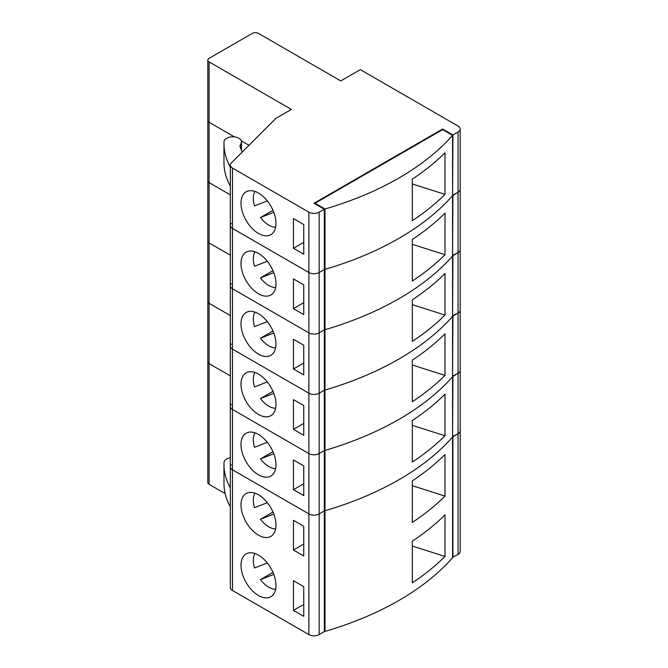 <?xml version="1.0" encoding="UTF-8"?>
<svg xmlns="http://www.w3.org/2000/svg" width="668" height="668" viewBox="0 0 668 668"><rect width="100%" height="100%" fill="white"/><g stroke="black" fill="none" stroke-linecap="round" stroke-linejoin="round"><path stroke-width="1" d="M267.3 502.637L254.508 507.638A21.827 12.6 60 0 1 253.331 500.132A21.827 12.6 60 0 1 254.925 493.159M267.3 562.982L254.508 567.984A21.827 12.6 60 0 1 253.331 560.477A21.827 12.6 60 0 1 254.925 553.505M240.989 504.883A24.733 14.279 -120 0 0 251.786 529.774A24.733 14.279 -120 0 0 270.841 536.396A24.733 14.279 -120 0 0 275.967 525.073A24.733 14.279 -120 0 0 265.171 500.182A24.733 14.279 -120 0 0 246.108 493.56A24.733 14.279 -120 0 0 240.989 504.883M240.989 565.228A24.733 14.279 -120 0 0 251.786 590.12A24.733 14.279 -120 0 0 270.841 596.741A24.733 14.279 -120 0 0 275.967 585.418A24.733 14.279 -120 0 0 265.171 560.527A24.733 14.279 -120 0 0 246.108 553.906A24.733 14.279 -120 0 0 240.989 565.228M444.997 514.861A291.432 168.261 180 0 1 412.315 541.197L412.315 582.78A291.432 168.261 180 0 0 444.997 556.436L444.997 514.861M315.054 203.865L315.054 203.272L324.999 209.009L324.999 269.354L324.314 268.962L324.999 269.354L324.999 329.7L324.314 329.307L324.999 329.7L324.999 390.045L324.314 389.653L324.999 390.045L324.999 450.391L324.314 449.998L324.999 450.391L324.999 510.736L324.314 510.344L324.999 510.736A291.432 168.261 0 0 0 452.562 437.089L452.562 557.78A291.432 168.261 180 0 1 324.999 631.427L324.314 631.035M324.999 209.009A291.432 168.261 0 0 0 452.562 135.362L452.562 195.707A291.432 168.261 180 0 1 324.999 269.354A291.432 168.261 0 0 0 452.562 195.707L452.562 256.053A291.432 168.261 180 0 1 324.999 329.7A291.432 168.261 0 0 0 452.562 256.053L452.562 316.398A291.432 168.261 180 0 1 324.999 390.045A291.432 168.261 0 0 0 452.562 316.398L452.562 376.744A291.432 168.261 180 0 1 324.999 450.391A291.432 168.261 0 0 0 452.562 376.744L452.562 437.089A291.432 168.261 180 0 1 324.999 510.736L324.999 631.427M444.997 496.09A291.432 168.261 180 0 1 412.315 522.434L412.315 480.851A291.432 168.261 180 0 0 444.997 454.516L444.997 496.09L412.315 485.703M452.562 557.187L458.056 554.415L458.056 433.724A7.273 4.2 0 0 0 460.185 430.751A7.273 4.2 180 0 1 458.056 433.724L458.056 373.379A7.273 4.2 0 0 0 460.185 370.406A7.273 4.2 180 0 1 458.056 373.379L458.056 313.033A7.273 4.2 0 0 0 460.185 310.061A7.273 4.2 180 0 1 458.056 313.033L458.056 252.688A7.273 4.2 0 0 0 460.185 249.715A7.273 4.2 180 0 1 458.056 252.688L458.056 192.342A7.273 4.2 0 0 0 460.185 189.37A7.273 4.2 180 0 1 458.056 192.342L458.056 131.997A7.273 4.2 0 0 0 460.185 129.024A7.273 4.2 0 0 0 458.056 126.06L360.319 69.631L340.772 80.92L258.474 33.4A4.367 2.522 0 0 0 252.304 33.4L209.092 58.35A4.367 2.522 0 0 0 207.815 60.128A4.367 2.522 0 0 0 209.092 61.907L291.398 109.427L275.967 118.336L231.312 162.992A7.273 4.2 0 0 0 230.335 165.088A7.273 4.2 0 0 0 232.464 168.06L308.883 212.182A7.273 4.2 0 0 0 319.17 212.182L324.314 209.209L324.314 631.627L319.17 634.6A7.273 4.2 180 0 1 308.883 634.6L308.883 513.909A7.273 4.2 0 0 0 319.17 513.909L324.314 510.936L319.17 513.909A7.273 4.2 180 0 1 308.883 513.909L308.883 453.564A7.273 4.2 0 0 0 319.17 453.564L324.314 450.591L319.17 453.564A7.273 4.2 180 0 1 308.883 453.564L308.883 393.218A7.273 4.2 0 0 0 319.17 393.218L324.314 390.246L319.17 393.218A7.273 4.2 180 0 1 308.883 393.218L308.883 332.873A7.273 4.2 0 0 0 319.17 332.873L324.314 329.9L319.17 332.873A7.273 4.2 180 0 1 308.883 332.873L308.883 272.527A7.273 4.2 0 0 0 319.17 272.527L324.314 269.555L319.17 272.527A7.273 4.2 180 0 1 308.883 272.527L308.883 212.182M231.312 464.719A7.273 4.2 0 0 0 230.335 466.815A7.273 4.2 0 0 0 232.464 469.788L232.464 590.479L308.883 634.6M232.464 590.479A7.273 4.2 180 0 1 230.335 587.514L230.335 466.815A7.273 4.2 180 0 0 232.464 469.788L308.883 513.909L232.464 469.788L232.464 409.442L308.883 453.564L232.464 409.442A7.273 4.2 180 0 1 230.335 406.47A7.273 4.2 0 0 0 232.464 409.442L232.464 349.097L308.883 393.218L232.464 349.097A7.273 4.2 180 0 1 230.335 346.124A7.273 4.2 0 0 0 232.464 349.097L232.464 288.751L308.883 332.873L232.464 288.751A7.273 4.2 180 0 1 230.335 285.779A7.273 4.2 0 0 0 232.464 288.751L232.464 228.406L308.883 272.527L232.464 228.406A7.273 4.2 180 0 1 230.335 225.433A7.273 4.2 0 0 0 232.464 228.406L232.464 168.06M209.092 61.907L209.092 122.252A4.367 2.522 180 0 1 207.815 120.474A4.367 2.522 0 0 0 209.092 122.252L209.092 182.598A4.367 2.522 180 0 1 207.815 180.819A4.367 2.522 0 0 0 209.092 182.598L209.092 242.943A4.367 2.522 180 0 1 207.815 241.165A4.367 2.522 0 0 0 209.092 242.943L209.092 303.297A4.367 2.522 180 0 1 207.815 301.51A4.367 2.522 0 0 0 209.092 303.297L209.092 363.642A4.367 2.522 180 0 1 207.815 361.856A4.367 2.522 0 0 0 209.092 363.642L209.092 484.333L225.141 493.594M209.092 484.333A4.367 2.522 180 0 1 207.815 482.546L207.815 60.128M460.185 129.024L460.185 551.451A7.273 4.2 180 0 1 458.056 554.415M452.912 557.388L452.912 436.697L458.056 433.724L452.562 436.496L452.912 376.351L458.056 373.379L452.562 376.151L452.912 316.006L458.056 313.033L452.562 315.805L452.912 255.66L458.056 252.688L452.562 255.46L452.912 195.315L458.056 192.342L452.562 195.114L452.912 134.961L458.056 131.997M275.6 528.956A21.827 12.6 60 0 1 260.462 519.27L273.78 514.051M275.6 589.31A21.827 12.6 60 0 1 260.462 579.615L273.78 574.396M303.74 555.96L303.74 526.259L293.452 520.322L293.452 550.023L303.74 555.96M303.74 616.305L303.74 586.604L293.452 580.667L293.452 610.368L303.74 616.305M209.092 363.642L230.335 375.9L209.092 363.642M230.335 487.799A130.936 75.601 180 0 1 223.98 464.536A130.936 75.601 180 0 1 224.03 462.456A8.726 5.043 180 0 1 230.335 457.747M230.335 506.812A130.936 75.601 180 0 1 223.98 483.54L223.98 464.536M303.74 604.423L293.452 610.368M303.74 544.078L293.452 550.023M272.97 572.392L260.462 579.615M272.97 512.047L260.462 519.27M412.315 546.048L444.997 556.436M267.3 442.291L254.508 447.293A21.827 12.6 60 0 1 253.331 439.786A21.827 12.6 60 0 1 254.925 432.806M240.989 444.537A24.733 14.279 -120 0 0 251.786 469.429A24.733 14.279 -120 0 0 270.841 476.05A24.733 14.279 -120 0 0 275.967 464.728A24.733 14.279 -120 0 0 265.171 439.836A24.733 14.279 -120 0 0 246.108 433.215A24.733 14.279 -120 0 0 240.989 444.537M444.997 394.17A291.432 168.261 180 0 1 412.315 420.506L412.315 462.081A291.432 168.261 180 0 0 444.997 435.745L444.997 394.17M275.6 468.61A21.827 12.6 60 0 1 260.462 458.924L273.78 453.706M303.74 495.614L303.74 465.913L293.452 459.976L293.452 489.677L303.74 495.614M209.092 303.297L230.335 315.555L209.092 303.297M231.312 404.374A7.273 4.2 0 0 0 230.335 406.47L230.335 466.815M303.74 483.732L293.452 489.677M272.97 451.702L260.462 458.924M412.315 425.357L444.997 435.745M267.3 381.946L254.508 386.947A21.827 12.6 60 0 1 253.331 379.441A21.827 12.6 60 0 1 254.925 372.46M240.989 384.192A24.733 14.279 -120 0 0 251.786 409.075A24.733 14.279 -120 0 0 270.841 415.705A24.733 14.279 -120 0 0 275.967 404.382A24.733 14.279 -120 0 0 265.171 379.491A24.733 14.279 -120 0 0 246.108 372.869A24.733 14.279 -120 0 0 240.989 384.192M444.997 333.825A291.432 168.261 180 0 1 412.315 360.161L412.315 401.735A291.432 168.261 180 0 0 444.997 375.399L444.997 333.825M275.6 408.265A21.827 12.6 60 0 1 260.462 398.579L273.78 393.36M303.74 435.269L303.74 405.568L293.452 399.631L293.452 429.332L303.74 435.269M209.092 242.943L230.335 255.209L209.092 242.943M231.312 344.028A7.273 4.2 0 0 0 230.335 346.124L230.335 406.47M303.74 423.387L293.452 429.332M272.97 391.356L260.462 398.579M412.315 365.004L444.997 375.399M267.3 321.592L254.508 326.602A21.827 12.6 60 0 1 253.331 319.087A21.827 12.6 60 0 1 254.925 312.115M240.989 323.846A24.733 14.279 -120 0 0 251.786 348.729A24.733 14.279 -120 0 0 270.841 355.359A24.733 14.279 -120 0 0 275.967 344.037A24.733 14.279 -120 0 0 265.171 319.145A24.733 14.279 -120 0 0 246.108 312.524A24.733 14.279 -120 0 0 240.989 323.846M444.997 273.479A291.432 168.261 180 0 1 412.315 299.815L412.315 341.39A291.432 168.261 180 0 0 444.997 315.054L444.997 273.479M275.6 347.919A21.827 12.6 60 0 1 260.462 338.225L273.78 333.015M303.74 374.923L303.74 345.222L293.452 339.286L293.452 368.986L303.74 374.923M209.092 182.598L230.335 194.864L209.092 182.598M231.312 283.683A7.273 4.2 0 0 0 230.335 285.779L230.335 346.124M303.74 363.041L293.452 368.986M272.97 331.011L260.462 338.225M412.315 304.658L444.997 315.054M267.3 261.246L254.508 266.256A21.827 12.6 60 0 1 253.331 258.741A21.827 12.6 60 0 1 254.925 251.769M240.989 263.493A24.733 14.279 -120 0 0 251.786 288.384A24.733 14.279 -120 0 0 270.841 295.014A24.733 14.279 -120 0 0 275.967 283.691A24.733 14.279 -120 0 0 265.171 258.8A24.733 14.279 -120 0 0 246.108 252.178A24.733 14.279 -120 0 0 240.989 263.493M444.997 213.134A291.432 168.261 180 0 1 412.315 239.47L412.315 281.044A291.432 168.261 180 0 0 444.997 254.708L444.997 213.134M275.6 287.574A21.827 12.6 60 0 1 260.462 277.88L273.78 272.669M303.74 314.578L303.74 284.877L293.452 278.94L293.452 308.641L303.74 314.578M209.092 122.252L234.485 136.915L209.092 122.252M241.315 140.856L249.005 145.298L241.315 140.856M231.312 223.337A7.273 4.2 0 0 0 230.335 225.433L230.335 285.779M303.74 302.696L293.452 308.641M272.97 270.665L260.462 277.88M412.315 244.313L444.997 254.708M267.3 200.901L254.508 205.911A21.827 12.6 60 0 1 253.331 198.396A21.827 12.6 60 0 1 254.925 191.424M240.989 203.147A24.733 14.279 -120 0 0 251.786 228.038A24.733 14.279 -120 0 0 270.841 234.668A24.733 14.279 -120 0 0 275.967 223.346A24.733 14.279 -120 0 0 265.171 198.454A24.733 14.279 -120 0 0 246.108 191.825A24.733 14.279 -120 0 0 240.989 203.147M230.335 167.067A130.936 75.601 180 0 1 223.98 143.804A130.936 75.601 180 0 1 224.03 141.716A8.726 5.043 180 0 1 229.525 137.174A8.726 5.043 180 0 1 238.927 138.293A8.726 5.043 180 0 1 241.482 141.858A8.726 5.043 180 0 1 241.19 143.161L239.887 145.966A87.291 50.401 0 0 0 242.325 151.97M444.997 152.788A291.432 168.261 180 0 1 412.315 179.124L412.315 220.699A291.432 168.261 180 0 0 444.997 194.363L444.997 152.788M230.335 186.071A130.936 75.601 180 0 1 223.98 162.808L223.98 143.804M452.562 135.362L442.625 129.617L442.625 129.024L314.027 203.272L324.314 209.209M314.544 203.565L442.625 129.617M275.6 227.229A21.827 12.6 60 0 1 260.462 217.534L273.78 212.324M303.74 254.232L303.74 224.531L293.452 218.595L293.452 248.287L303.74 254.232M452.912 134.961L442.625 129.024M303.74 242.35L293.452 248.287M272.97 210.32L260.462 217.534M412.315 183.967L444.997 194.363M319.17 212.182L319.17 634.6M241.19 143.161L241.19 149.565M241.482 141.858L241.482 150.242M230.335 165.088L230.335 225.433"/></g></svg>
